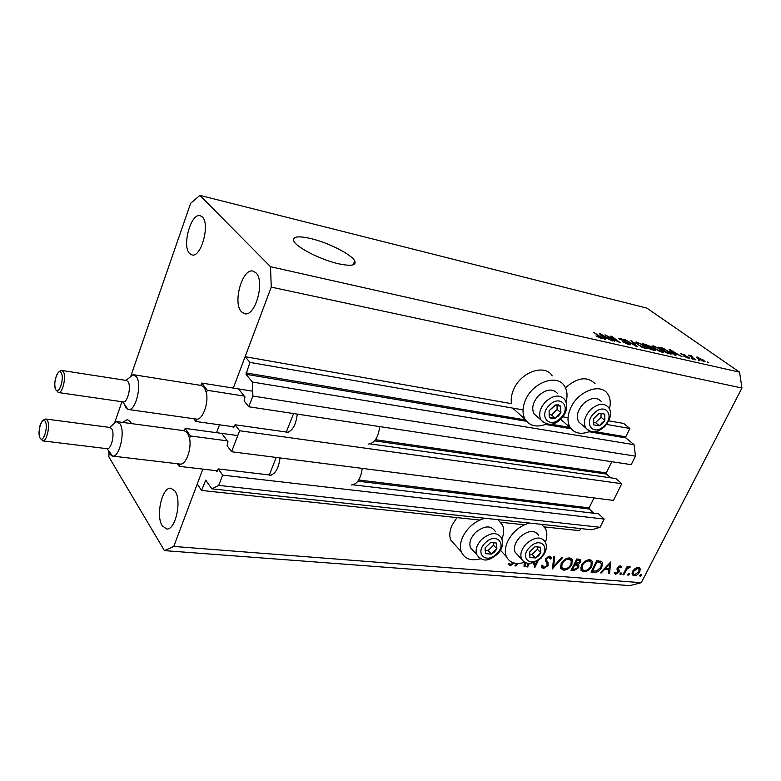 <?xml version="1.0" encoding="UTF-8"?>
<svg xmlns="http://www.w3.org/2000/svg" width="781" height="781" viewBox="0 0 781 781"><rect width="100%" height="100%" fill="white"/><g stroke="black" fill="none" stroke-linecap="round" stroke-linejoin="round"><path stroke-width="1.17" d="M215.937 470.65L216.864 471.822L218.26 468.922L222.653 475.141L218.729 485.411L211.807 488.838L205.745 480.139L201.557 490.448L479.778 520.039M500.875 522.284L524.383 524.783M544.416 526.921L579.619 530.66L580.644 528.561M201.557 490.448L197.242 484.025L202.845 469.117L173.782 546.446L641.25 582.714L629.779 585.623L164.42 550.625L108.891 456.934L108.901 452.824M211.807 488.838L591.939 529.782L600.091 527.282L218.729 485.411M222.653 475.141L604.172 519.072L600.091 527.282M353.188 484.845L598.48 513.791L604.172 519.072M218.26 468.922L271.212 475.17M357.952 481.194L589.245 509.007L593.785 513.234M589.245 509.007L589.118 507.884L594.009 497.936M231.586 451.75L239.611 430.761L621.764 483.693L613.456 500.406L231.586 451.75L227.105 445.668L227.993 441.841L222.107 433.885M370.379 443.891L615.906 478.558L621.764 483.693M232.65 426.641L233.597 427.754L235.052 424.776L288.169 432.274M235.052 424.776L239.611 430.761M374.636 440.845L606.427 474.038L610.732 477.826M606.427 474.038L606.3 472.915L611.796 461.708M131.013 375.515L190.623 203.333L199.897 195.377L270.499 266.702L271.261 287.115L233.304 388.098L245.107 356.683L249.94 362.404L246.015 374.284L252.439 382.065L252.878 396.045L248.778 406.774L244.121 400.926L245.019 397.041L238.898 389.407M248.778 406.774L631.224 464.646L635.461 456.133L252.878 396.045M252.439 382.065L634.065 444.701L635.461 456.133M589.128 431.766L625.893 437.926L634.065 444.701M625.893 437.926L625.757 436.804L629.847 428.476L606.632 424.444M249.94 362.404L523.036 409.898M562.906 416.839L568.041 417.728M608.858 420.842L623.716 423.458L629.847 428.476M245.107 356.683L511.496 403.67C510.735 399.169 511.487 394.366 513.742 389.28C521.025 371.795 545.021 363.624 552.206 375.856M216.542 432.684L219.5 424.796L216.542 432.684M566.049 401.932C567.738 395.645 567.201 390.334 564.448 385.999C557.283 373.709 533.081 382.055 525.642 399.716C522.372 407.252 522.177 413.754 525.037 419.221C529.664 426.153 536.879 427.754 546.671 424.005M565.454 387.776C577.413 377.369 587.283 376.012 595.054 383.715M590.338 431.268C581.367 434.861 574.66 433.631 570.218 427.588C567.104 422.228 567.279 415.648 570.745 407.848C578.028 391.174 600.423 382.729 607.511 393.692C610.312 397.695 610.947 402.762 609.424 408.883M456.553 546.515L450.715 539.993C449.173 535.649 449.602 530.748 452.004 525.281L456.934 517.608M480.725 558.737C471.08 561.285 464.607 558.981 461.298 551.806C459.775 547.452 460.234 542.512 462.684 536.996C467.604 527.38 475.004 521.132 484.903 518.252M545.431 542.248C547.296 537.006 547.305 532.457 545.47 528.62L541.633 524.363M529.293 523.036C519.814 525.857 512.619 531.949 507.718 541.301C505.073 547.13 504.633 552.235 506.4 556.619C509.72 562.994 515.841 564.888 524.764 562.291M310.945 238.576C297.727 235.608 292.065 236.526 293.968 241.358C297.073 247.743 321.108 259.888 338.466 263.763C351.147 266.438 356.566 265.501 354.72 260.942C351.675 254.518 328.371 242.676 310.945 238.576M131.393 423.595L130.505 421.857L127.391 419.563L122.529 422.404M202.338 216.981L200.19 215.702C191.033 212.657 181.729 245.947 189.549 253.454L191.921 254.928C201.029 258.033 210.431 224.059 202.338 216.981M255.924 272.794L253.044 271.105C242.325 267.893 232.435 303.028 241.475 311.814L244.668 313.737C255.319 316.988 265.286 281.072 255.924 272.794M175.061 491.171L170.961 488.223C162.184 486.583 155.448 515.792 162.253 525.769L166.587 528.962C175.354 530.611 182.09 500.719 175.061 491.171M114.817 422.287L121.934 401.727M529.313 563.482L527.653 566.918L526.706 566.84L528.346 563.413M534.497 562.486L535.112 564.917L536.83 561.373M538.246 560.485L534.848 567.504L533.462 562.847M548.057 565.61L543.537 568.529L541.907 567.504L541.604 565.708L542.775 565.18L543.049 566.576L544.123 567.328L547.13 565.512L546.983 563.365L545.411 560.563L545.694 558.718L549.609 556.199L551.044 557.117L551.415 558.435L550.215 559.079L548.916 557.4L546.661 558.747L546.612 560.328L547.989 562.525L548.057 565.61L547.325 564.858M552.499 568.949L553.7 556.873L554.695 556.96L553.641 566.479L561.578 557.575L562.564 557.663L552.382 568.822M563.54 570.159L560.768 568.48L561.129 563.667C563.247 559.967 566.02 558.064 569.466 557.966L572.239 559.606L571.858 564.526C569.74 568.197 566.967 570.081 563.54 570.159L560.494 567.787M583.661 571.799L581.015 570.237L581.376 565.395C583.485 561.734 586.219 559.86 589.577 559.762L592.232 561.285L591.852 566.235C589.743 569.857 587.009 571.712 583.661 571.799L581.454 569.593L582.187 569.603M600.316 572.854L610.742 561.949L609.502 573.605L608.565 573.527L608.955 569.808L604.572 569.437L601.272 572.932L600.316 572.854M640.127 576.251L639.824 575.275L641.426 574.621L641.367 575.402L640.127 576.251L639.698 575.851M271.261 287.115L741.95 388.03L641.25 582.714M632.639 571.302L635.06 568.5L638.35 567.387L640.254 568.949L639.707 571.897C638.194 574.425 636.31 575.714 634.045 575.753L632.366 574.855L632.639 571.302M628.031 575.265L627.729 574.279L629.349 573.625L629.291 574.406L628.031 575.265L627.602 574.845M623.814 574.777L622.965 574.709L627.123 566.557L627.973 566.635L627.358 567.836L629.73 566.635L630.326 566.977L626.792 569.261L623.814 574.777L623.218 574.201M620.397 574.64L620.085 573.654L621.725 573L621.666 573.781L620.397 574.64L619.958 574.211M617.322 567.807L620.182 565.805L621.373 567.123L620.436 567.777L619.665 566.811L618.201 567.836L619.294 570.784L618.982 572.073L615.731 574.26L614.296 572.99L615.252 572.278L616.199 573.254L618.103 572.043L617 569.095L617.322 567.807M601.839 567.24C599.828 570.862 597.231 572.561 594.068 572.346L591.022 572.092L596.723 560.709L601.614 561.568L602.415 562.398L601.839 567.24L601.214 566.625M573.81 570.686L571.077 570.462L576.788 558.932L580.742 559.987L580.527 562.242L578.155 564.595L578.867 565.288L578.623 567.699L573.81 570.686L571.917 568.783M518.281 563.472L515.948 565.961L514.884 565.874L517.159 563.462M525.32 562.584L525.066 566.703L524.022 566.615L524.266 562.691L523.651 562.632M514.191 563.052L510.276 565.815L508.314 564.224L509.329 563.345L510.911 564.595L513.293 562.798M607.862 336.377L614.725 341.492L605.021 334.824L617.507 341.209L610.644 336.113L611.738 336.367L620.358 342.761L607.667 336.796M629.896 343.689L630.833 344.646L629.154 344.811L622.73 341.853L628.227 344.079L629.379 344.001L628.842 343.464L618.542 338.398L620.094 338.222L625.854 340.848L620.036 339.042L629.896 343.689L629.34 344.851M631.995 341.014L637.433 346.627L636.33 346.383L624.575 339.305L635.802 345.739L630.892 340.76L631.995 341.014L631.712 341.6M645.614 348.541L641.221 346.852L635.012 342.371L636.691 342.029L645.165 346.198L647.273 348.238L645.614 348.541M662.405 352.338L658.071 350.679L651.823 346.188L653.443 345.866L661.858 349.995L663.996 352.036L662.405 352.338M674.13 353.647L675.916 355.345L674.852 355.101L669.21 349.537L670.196 349.761L682.096 356.741L677.547 354.428L674.13 353.647L673.886 354.154M707.557 361.906L708.836 362.794L707.391 362.247M199.897 195.377L646.853 308.105L739.568 372.146L741.95 388.03M270.499 266.702L739.568 372.146M703.212 359.953L705.028 361.574L703.984 361.749L696.261 357.239L697.316 357.063L703.027 360.314M698.468 359.836L699.737 360.734L698.292 360.187M692.552 357.503L695.891 359.865L694.895 359.641L688.471 355.091L691.8 355.96L692.347 356.526L691.214 356.37L692.376 357.854M691.761 358.323L693.03 359.221L691.585 358.674M688.569 357.259L689.428 358.079L688.276 358.196L683.805 356.185L687.719 357.142L680.456 353.559L685.698 355.287L681.793 354.125L688.569 357.259L688.12 358.157M669.756 351.772L672.129 353.969L667.53 353.442L658.783 347.145L663.294 348.258L669.571 352.163M654.439 349.195L655.571 350.298L650.846 349.663L642.138 343.337L650.212 346.266L654.439 349.195L653.873 350.357M603.986 337.714L605.626 339.432L604.465 339.169L599.3 333.516L600.384 333.76L612.382 340.955L607.716 338.554L603.986 337.714L603.693 338.319M601.019 338.446L596.001 335.898L600.618 337.597L593.658 332.228L600.579 336.836L602.151 338.29L601.019 338.446M173.782 546.446L164.42 550.625M696.867 357.942L697.316 357.063M698.204 357.698L697.638 357.835L698.975 359.016L703.642 360.968L698.204 357.698M681.188 354.262L681.588 353.471M669.942 350.269L670.196 349.761M671.806 351.372L673.437 352.992L676.19 353.617L670.606 350.298L671.572 351.87M660.824 348.111L667.53 352.934L670.694 353.285L664.123 348.951L660.638 348.482M652.77 347.272L653.443 345.866M654.468 346.608L653.248 346.823L655.113 348.521L661.37 351.596L662.552 351.362L658.393 348.219L654.468 346.608M649.675 347.36L650.212 346.266M644.198 344.314L646.795 346.198L649.86 346.647L645.916 344.704L644.013 344.694M649.353 347.281L649.597 346.793M647.81 346.93L650.876 349.156L654.087 349.615L649.743 347.369L647.625 347.32M653.619 350.298L653.863 349.781M635.988 343.484L636.691 342.029M637.706 342.771L636.447 343.005L638.272 344.685L644.579 347.789L645.799 347.535L641.679 344.401L637.706 342.771M619.548 339.364L620.094 338.222M600.091 334.385L600.384 333.76M601.848 335.4L603.342 337.041L606.349 337.724L600.735 334.307L601.848 335.4L601.575 335.996M603.059 337.636L603.342 337.041M600.491 334.815L600.735 334.307M497.897 519.648L502.437 524.871C504.155 528.942 504.009 533.628 501.998 538.929M640.498 574.572L641.367 575.402M638.633 567.426L640.254 568.949M638.067 567.377L638.028 568.099M639.092 571.321L639.707 571.897M632.766 573.576L632.034 573.625M632.054 573.85L634.045 575.753M638.868 571.829L639.063 569.076L637.833 568.383L633.479 571.38L633.254 574.035L634.553 574.767L638.868 571.829M636.935 567.533L637.833 568.383M632.903 570.833L633.479 571.38M628.412 573.566L629.291 574.406M626.762 567.27L627.358 567.836M628.529 566.957L629.418 567.807M628.422 567.016L629.056 567.621M626.089 568.588L626.792 569.261M620.778 572.932L621.666 573.781M619.987 565.795L621.373 567.123M618.933 566.108L619.665 566.811M617.625 567.289L618.201 567.836M617.293 567.865L618.054 568.597M617.175 568.129L618.63 569.525M617.049 568.529L619.294 570.784M617.058 568.627L617.01 569.193M618.279 571.389L618.982 572.073M614.374 572.942L615.731 574.26M608.643 572.766L609.502 573.605M607.598 568.49L608.955 569.808M604.035 568.919L604.572 569.437M600.735 572.405L601.272 572.932M609.082 568.617L609.561 564.155L605.626 568.314L609.082 568.617M609.024 563.638L609.561 564.155M605.09 567.797L605.626 568.314M600.491 561.148L600.491 562.496M600.638 562.642L598.949 560.904M597.026 561.959L592.486 570.999L596.567 571.038L600.97 567.162L601.39 563.374L596.401 561.354M591.871 570.394L592.486 570.999M598.812 560.895L600.569 562.603M590.319 559.879L590.446 561.412M591.217 565.61L591.852 566.235M590.211 561.275L588.796 559.752M590.963 566.157L591.285 562.32L589.04 560.943C586.287 560.992 584.032 562.496 582.275 565.464L582.001 569.31L584.208 570.628C586.961 570.618 589.206 569.124 590.963 566.157M587.956 559.879L589.04 560.943M581.66 564.858L582.275 565.464M578.653 559.098L578.487 559.674M579.834 561.559L580.527 562.242M577.462 563.902L578.155 564.595M576.847 563.98L576.681 564.878M577.95 567.016L578.623 567.699M578.33 560.309L577.11 560.202L575.275 563.902L579.619 562.193L579.746 560.924L576.964 558.942M576.476 559.567L577.11 560.202M574.64 563.267L575.275 563.902M575.285 565.132L574.689 565.083L572.571 569.359L573.859 569.466L577.725 567.621L577.833 566.04L574.24 564.077M574.055 564.448L574.689 565.083M575.597 563.931L577.1 565.424M571.946 568.724L572.571 569.359M570.325 558.112L570.462 559.704M571.204 563.872L571.858 564.526M562.008 567.943L561.354 567.933M570.14 559.508L568.744 557.956M570.95 564.448L571.272 560.641L568.919 559.167C566.098 559.206 563.814 560.729 562.047 563.745L561.764 567.553L564.087 568.968C566.899 568.958 569.193 567.455 570.95 564.448M567.836 558.083L568.919 559.167M561.422 563.111L562.047 563.745M552.743 565.551L553.641 566.479M541.653 566.567L543.537 568.529M549.219 556.189L551.415 558.435M549.228 556.209L548.496 556.599M548.028 556.482L548.916 557.4M546.046 558.122L546.661 558.747M546.641 560.387L545.499 559.216L546.612 560.328M545.411 559.538L547.442 561.617M545.402 559.596L546.222 562.125M542.629 566.137L541.623 566.293M526.999 566.225L527.653 566.918M533.579 563.316L535.112 564.917M524.08 565.669L525.066 566.703M515.372 565.356L515.948 565.961M508.577 563.989L510.276 565.815M494.627 551.933L496.872 548.809L496.472 543.049L490.595 542.58L485.108 547.911L485.538 553.67L491.425 554.1L494.627 551.933M493.992 551.288L496.872 548.809L496.472 543.049L490.595 542.58L485.108 547.911L485.538 553.67L491.425 554.1L493.992 551.288M495.232 531.334C490.888 525.135 484.347 525.496 475.6 532.437C470.66 537.64 468.922 542.697 470.387 547.608L473.882 551.454M472.329 536.479L475.57 532.339M485.147 550.293L488.096 550.507L493.524 545.236L493.348 542.649M488.096 550.507L491.425 554.1M493.524 545.236L496.872 548.809M558.513 415.98L560.875 412.661L560.68 406.198L558.6 404.88L555.789 404.919L549.092 410.777L549.316 417.239L551.005 418.411L553.241 418.655L558.513 415.98M557.878 415.267L560.875 412.661L560.68 406.198L554.793 405.241L549.092 410.777L549.316 417.239L555.213 418.157L557.878 415.267M557.751 393.692C552.987 388.372 546.7 388.918 538.89 395.352C532.984 401.815 531.334 407.946 533.94 413.754L537.631 417.025M536.498 398.095L538.763 395.479M549.072 414.565L551.513 414.945L557.156 409.469L557.029 405.495M551.513 414.945L555.213 418.157M557.156 409.469L560.875 412.661M602.512 423.634L604.826 420.403L604.797 414.145L599.203 413.237L593.658 418.626L593.736 424.893L599.32 425.762L602.512 423.634M601.907 422.941L604.826 420.403L604.797 414.145L599.203 413.237L593.658 418.626L593.736 424.893L599.32 425.762L601.907 422.941M601.224 401.444C596.684 396.777 590.787 397.49 583.524 403.572C577.53 410.171 575.919 416.283 578.692 421.925L581.796 424.571M579.18 409.459L583.319 403.689M593.54 422.287L595.552 422.599L601.048 417.269L601.019 413.422M595.552 422.599L599.32 425.762M601.048 417.269L604.826 420.403M538.617 555.838L540.823 552.792L540.579 547.198L534.995 546.749L529.655 551.942L529.928 557.546L535.512 557.956L538.617 555.838M538.021 555.213L540.823 552.792L540.579 547.198L534.995 546.749L529.655 551.942L529.928 557.546L535.512 557.956L538.021 555.213M538.675 535.239C534.487 529.733 528.317 530.27 520.185 536.85C515.128 542.209 513.429 547.315 515.089 552.147L518.145 555.359M516.085 542.346L520.087 536.752M529.625 554.256L532.115 554.442L537.406 549.297L537.299 546.788M532.115 554.442L535.512 557.956M537.406 549.297L540.823 552.792M111.868 425.528L116.476 421.672L119.962 423.8C125.536 431.463 119.473 457.676 112.532 456.084L107.104 448.694C111.351 449.671 115.08 433.543 111.693 428.779L109.936 427.451L45.757 419.006L47.377 420.354C50.443 425.206 46.714 441.841 42.789 440.884L42.447 440.816M111.908 455.948L109.535 453.781L108.334 450.871M177.502 463.758L179.23 466.355L180.118 464.07C185.849 465.222 191.872 448.938 189.578 438.287L187.538 432.85L184.296 430.731L185.146 428.418L237.775 435.573M269.318 474.946L276.24 457.441M269.416 475.365C275.01 474.682 278.553 468.873 280.037 457.93M351.294 485.011C357.181 484.415 360.822 478.88 362.218 468.395M189.578 438.287L190.437 435.964L185.146 428.418M190.437 435.964L227.251 440.845M179.23 466.355L217.538 470.836M122.773 401.815L123.144 401.903C127.576 403.035 131.608 386.273 128.006 381.645L126.346 380.454L61.787 370.448L63.31 371.649C66.59 376.344 62.568 393.653 58.458 392.55L58.087 392.462M128.143 378.678L133.014 374.734L136.353 376.657C142.298 384.096 135.738 411.353 128.484 409.508L125.653 407.438L124.218 403.962M193.815 418.743L195.787 421.476L196.656 419.124C202.591 420.022 208.82 403.26 206.399 392.687L204.261 387.356L201.381 385.472L133.795 374.773M286.295 432.01L293.588 413.559M286.09 432.537C292.074 431.756 295.814 425.616 297.288 414.115M368.105 444.096C374.431 443.51 378.297 437.672 379.693 426.582M206.399 392.687L207.287 390.295L201.771 383.071L252.732 391.193M207.287 390.295L244.248 396.084M201.771 383.071L200.922 385.404M195.787 421.476L234.251 426.865M205.276 480.627L206.262 480.735M358.743 480.022L589.118 507.884M375.515 439.713L606.3 472.915M246.015 374.284L526.462 421.271M545.528 424.464L571.048 428.74M245.966 372.908L525.467 419.924M550.995 424.22L570.032 427.422M595.093 431.639L625.757 436.804M624.615 571.467L625.21 572.043M592.73 571.018L594.068 572.346M596.606 560.943L597.719 562.017M496.579 553.856C507.64 543.713 496.042 531.949 485.362 542.795C474.213 553.173 486.143 564.614 496.579 553.856M479.222 557.79L476.625 554.461C475.16 549.541 476.927 544.464 481.897 539.222C490.702 532.222 497.272 531.832 501.607 538.041C503.569 544.22 502.105 549.678 497.194 554.403M560.407 418.274C571.877 407.78 560.66 393.78 549.531 405.085C537.953 415.843 549.531 429.491 560.407 418.274M543.576 422.648L540.882 419.895C538.285 414.067 539.964 407.897 545.919 401.395C553.778 394.913 560.084 394.337 564.848 399.667C568.256 406.003 566.957 412.466 560.953 419.046M604.26 425.85C615.408 415.629 605.041 402.108 594.204 413.11C582.958 423.575 593.658 436.774 604.26 425.85M588.083 430.194L585.77 427.959C583.007 422.306 584.647 416.156 590.68 409.517C597.992 403.386 603.918 402.654 608.448 407.331C612.177 412.427 610.937 418.841 604.728 426.582M540.432 557.702C551.191 547.813 540.432 536.41 530.016 546.973C519.16 557.087 530.24 568.187 540.432 557.702M526.628 543.488C534.819 536.859 541.008 536.303 545.197 541.799C547.647 546.915 546.231 552.401 540.96 558.249C532.037 564.839 525.545 565.044 521.464 558.854C519.824 554.012 521.542 548.887 526.628 543.488M523.787 561.646L515.089 552.147M45.308 421.584C42.301 415.472 36.795 432.41 39.997 437.848C42.945 444.164 48.588 427.012 45.308 421.584M61.221 372.879C58.058 367.011 52.405 384.408 55.763 389.592C58.858 395.664 64.657 378.033 61.221 372.879M513.263 408.629L525.037 419.221M450.715 539.993L461.298 551.806M353.188 264.818L354.72 260.942M697.638 357.835L697.374 358.352M691.214 356.37L690.96 356.858M670.596 353.49L670.313 354.076M653.248 346.823L652.955 347.428M662.395 351.675L662.103 352.27M649.802 346.764L649.528 347.32M654.019 349.761L653.746 350.327M636.447 343.005L636.144 343.62M645.643 347.867L645.35 348.472M629.301 344.177L629.008 344.782M620.036 339.042L619.802 339.54M600.56 337.734L600.306 338.251M500.445 550.263L506.4 556.619M560.67 419.319L570.218 427.588M639.99 568.285L639.317 567.65M638.536 568.578L637.335 567.445M633.254 574.035L632.083 572.922M621.09 566.41L620.563 565.903M619.889 566.869L619.04 566.049M618.201 568.978L617.215 568.031M619.069 570.11L617.127 568.246M602.415 562.398L601.487 561.49M592.232 561.285L591.1 560.182M582.001 569.31L580.595 567.914M580.742 559.987L580.195 559.46M578.867 565.288L578.184 564.614M579.404 560.592L577.823 559.02M577.344 565.542L575.734 563.941M572.239 559.606L571.028 558.395M561.764 567.553L560.367 566.127M543.049 566.576L542.024 565.522M551.044 557.117L550.332 556.394M549.404 557.527L548.291 556.384M547.989 562.525L545.802 560.289M470.387 547.608L476.625 554.461C484.083 564.272 490.849 558.991 497.175 554.422M533.94 413.754L540.882 419.895C547.237 425.938 553.905 425.684 560.875 419.124M578.692 421.925L585.77 427.959C593.531 435.242 599.037 430.927 604.64 426.67M45.757 419.006C44.185 419.29 42.779 420.344 41.549 422.189C39.089 426.241 38.562 431.483 39.968 437.936L42.789 440.884L107.104 448.694M109.613 427.412L116.476 421.672M117.228 421.681L184.462 430.751M112.532 456.084L180.118 464.07M61.787 370.448C60.196 370.497 58.604 371.795 56.993 374.363C54.592 380.132 54.172 385.248 55.734 389.69L58.458 392.55L123.144 401.903M126.014 380.406L133.014 374.734M128.484 409.508L196.392 419.104M122.793 401.854L127.84 409.351"/></g></svg>
